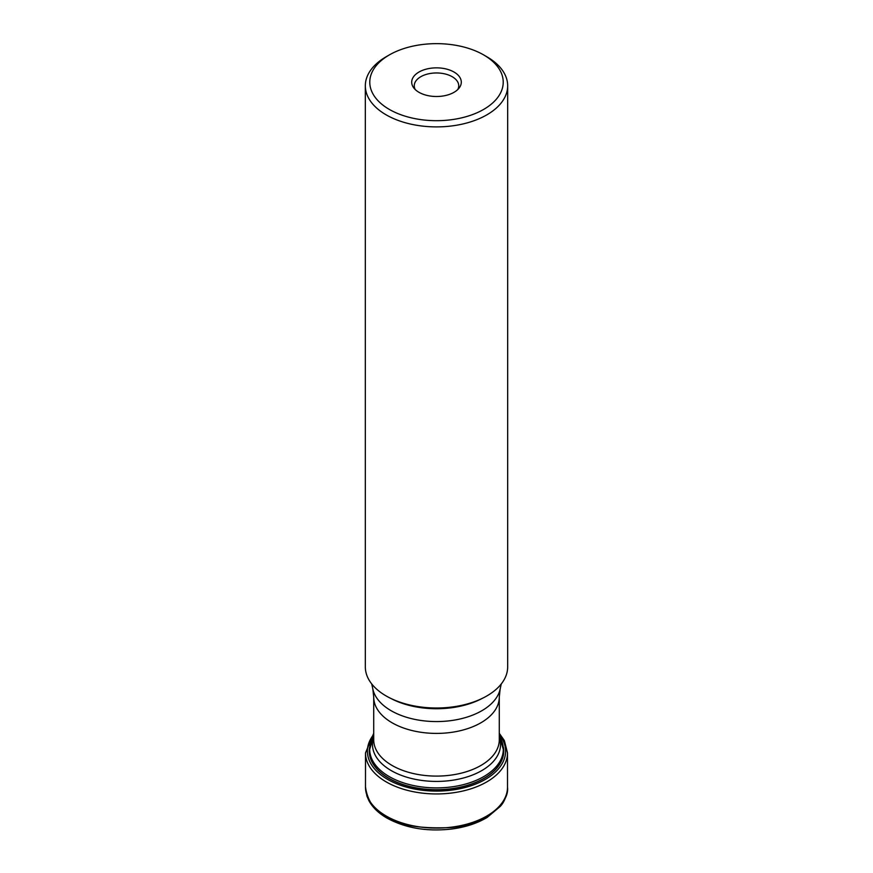 <?xml version="1.0" encoding="UTF-8"?>
<svg xmlns="http://www.w3.org/2000/svg" width="873" height="873" viewBox="0 0 873 873"><rect width="100%" height="100%" fill="white"/><g stroke="black" fill="none" stroke-linecap="round" stroke-linejoin="round"><path stroke-width="1.31" d="M457.779 89.537A22.24 12.844 0 0 0 458.74 85.805A22.24 12.844 0 0 0 436.5 72.961A22.24 12.844 0 0 0 414.26 85.805A22.24 12.844 0 0 0 415.221 89.537M418.953 92.298A24.804 14.328 180 0 1 413.857 88.02A24.804 14.328 180 0 1 436.5 67.854A24.804 14.328 180 0 1 459.143 88.02A24.804 14.328 180 0 1 418.953 92.298M389.325 109.409A66.719 38.521 0 0 0 483.675 109.409A66.719 38.521 0 0 0 483.686 54.934A66.719 38.521 0 0 0 389.314 54.934A66.719 38.521 0 0 0 389.325 109.409M389.314 54.934L386.172 56.745A71.171 41.086 0 0 0 365.329 85.805A71.171 41.086 0 0 0 386.172 114.854A71.171 41.086 0 0 0 463.738 123.77A71.171 41.086 0 0 0 507.671 85.805A71.171 41.086 0 0 0 486.828 56.745L483.686 54.934M365.329 85.805L365.329 666.917A71.171 41.086 0 0 0 386.172 695.967A71.171 41.086 0 0 0 463.738 704.871A71.171 41.086 0 0 0 507.671 666.917L507.671 85.805M507.519 786.879L507.519 787.195C509.679 803.968 483.675 824.439 451.941 827.495C419.957 829.001 398.066 825.323 386.281 816.473C374.572 810.962 367.642 801.207 365.481 787.195L365.481 786.879M507.519 787.195L507.519 787.195C507.791 789.465 506.318 800.214 500.174 806.477L487.199 817.401C477.466 823.217 465.887 827.058 452.476 828.924C427.584 831.893 405.759 828.291 387.012 818.11C378.675 813.309 372.64 807.492 368.908 800.694L366.889 796.045L365.481 786.813A71.019 40.998 0 0 0 365.481 786.813A71.019 40.998 0 0 0 386.281 816.069A71.019 40.998 0 0 0 463.901 824.909A71.019 40.998 0 0 0 507.519 786.813A71.019 40.998 0 0 0 507.519 786.802L507.519 787.195M365.481 786.802L365.503 752.93A70.997 40.987 0 0 0 436.5 793.95A70.997 40.987 0 0 0 507.497 752.93L507.519 786.802M373.72 734.499A69.12 39.907 0 0 0 436.5 791.091A69.12 39.907 0 0 0 499.28 734.499M503.514 747.55A67.265 38.838 180 0 1 436.5 789.792A67.265 38.838 180 0 1 369.486 747.55M388.965 778.301A67.232 38.816 0 0 0 462.232 786.715A67.232 38.816 0 0 0 503.732 750.856L499.574 736.605A66.806 38.576 0 0 1 472.031 781.99A66.806 38.576 0 0 1 389.26 776.599A66.806 38.576 0 0 1 373.426 736.605L369.268 750.856A67.232 38.816 0 0 0 388.965 778.301M390.853 698.433A67.297 38.849 0 0 0 482.147 698.433M371.734 683.952L372.869 689.157A64.133 37.026 0 0 0 391.148 710.72A64.133 37.026 0 0 0 457.288 719.57A64.133 37.026 0 0 0 500.131 689.157L501.266 683.952M372.869 689.157L373.72 697.156A62.78 36.24 0 0 0 392.108 722.789A62.78 36.24 0 0 0 460.529 730.646A62.78 36.24 0 0 0 499.28 697.156L500.131 689.157M373.72 697.156L373.72 739.846A62.78 36.24 0 0 0 392.108 765.479A62.78 36.24 0 0 0 460.529 773.336A62.78 36.24 0 0 0 499.28 739.846L499.28 697.156M373.72 737.183A64.035 36.972 0 0 0 391.224 770.597A64.035 36.972 0 0 0 466.728 777.046A64.035 36.972 0 0 0 499.28 737.183M499.28 733.298L504.365 740.577L507.497 752.93M365.503 752.93L373.72 733.298"/></g></svg>
